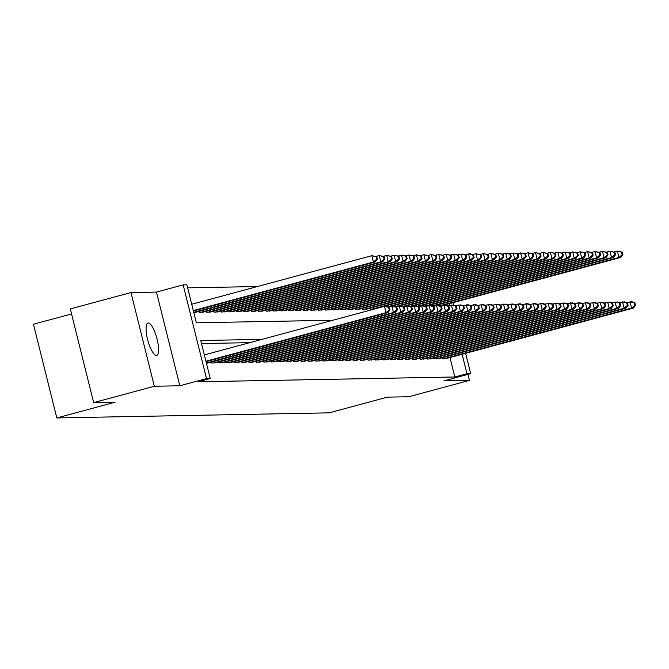 <?xml version="1.0" encoding="UTF-8"?>
<svg xmlns="http://www.w3.org/2000/svg" width="669" height="669" viewBox="0 0 669 669"><rect width="100%" height="100%" fill="white"/><g stroke="black" fill="none" stroke-linecap="round" stroke-linejoin="round"><path stroke-width="1" d="M148.284 323.01A16.742 4.633 74.9 0 0 147.966 323.06A16.742 4.633 74.9 0 0 147.707 339.869A16.742 4.633 74.9 0 0 156.362 355.431A16.742 4.633 74.9 0 0 156.688 355.381A16.742 4.633 74.9 0 0 156.947 338.573A16.742 4.633 74.9 0 0 148.284 323.01M71.558 313.953L33.45 324.231L56.815 417.933L329.156 412.848L387.401 397.135L408.792 396.742L469.462 380.377L467.974 374.381M56.815 417.933L115.051 402.22L93.66 402.613L70.304 308.919L130.973 292.554L154.33 386.247L179.819 385.779L206.512 378.579L183.155 284.877L186.868 284.81L196.343 322.793L332.853 320.25M179.819 385.779L156.454 292.077L130.973 292.554M156.454 292.077L183.155 284.877M257.423 286.541L187.629 287.837M93.66 402.613L154.33 386.247M442.176 357.773L442.426 358.776L446.817 358.383M434.733 357.907L434.984 358.918L439.374 358.525M427.299 358.049L427.55 359.052L431.931 358.668M419.856 358.183L420.107 359.194L424.497 358.801M412.413 358.325L412.664 359.328L417.055 358.944M404.971 358.467L405.222 359.47L409.612 359.077M397.528 358.601L397.779 359.613L402.169 359.22M390.086 358.743L390.345 359.746L394.727 359.362M382.651 358.877L382.902 359.889L387.284 359.496M375.209 359.019L375.46 360.022L379.85 359.638M367.766 359.161L368.017 360.165L372.407 359.771M360.323 359.295L360.574 360.307L364.965 359.914M352.881 359.437L353.132 360.44L357.522 360.056M345.447 359.571L345.697 360.583L350.079 360.19M338.004 359.713L338.255 360.716L342.637 360.332M330.561 359.855L330.812 360.859L335.202 360.466M323.119 359.989L323.37 361.001L327.76 360.608M315.676 360.131L315.927 361.135L320.317 360.75M308.233 360.265L308.484 361.277L312.875 360.884M300.799 360.407L301.05 361.411L305.432 361.026M293.357 360.549L293.607 361.553L297.998 361.16M285.914 360.683L286.165 361.695L290.555 361.302M278.471 360.825L278.722 361.829L283.112 361.444M271.029 360.959L271.279 361.971L275.67 361.578M263.586 361.101L263.845 362.105L268.227 361.72M256.152 361.243L256.403 362.247L260.785 361.854M248.709 361.377L248.96 362.389L253.35 361.996M241.266 361.519L241.517 362.523L245.908 362.138M233.824 361.653L234.075 362.665L238.465 362.272M226.381 361.795L226.632 362.799L231.022 362.414M218.947 361.937L219.198 362.941L223.58 362.548M211.504 362.071L211.755 363.083L216.146 362.69M206.412 363.175L208.703 362.832M193.784 312.532L196.076 312.18M198.877 311.428L199.128 312.431L203.51 312.038M206.311 311.286L206.562 312.289L210.952 311.905M213.754 311.144L214.005 312.155L218.395 311.762M221.196 311.01L221.447 312.013L225.838 311.629M228.639 310.868L228.89 311.879L233.28 311.486M236.082 310.734L236.333 311.737L240.723 311.344M243.524 310.592L243.775 311.595L248.157 311.21M250.959 310.449L251.209 311.461L255.6 311.068M258.401 310.316L258.652 311.319L263.042 310.934M265.844 310.173L266.095 311.185L270.485 310.792M273.287 310.04L273.537 311.043L277.928 310.65M280.729 309.898L280.98 310.901L285.362 310.516M288.172 309.755L288.423 310.767L292.805 310.374M295.606 309.622L295.857 310.625L300.247 310.24M303.049 309.479L303.3 310.491L307.69 310.098M310.491 309.346L310.742 310.349L315.132 309.956M317.934 309.203L318.185 310.207L322.575 309.822M325.377 309.061L325.627 310.073L330.009 309.68M332.811 308.927L333.062 309.931L337.452 309.546M340.253 308.785L340.504 309.797L344.895 309.404M347.696 308.652L347.947 309.655L352.337 309.262M355.139 308.509L355.39 309.513L359.78 309.128M362.581 308.367L362.832 309.379L367.222 308.986M370.024 308.233L370.275 309.237L373.912 309.17M261.922 339.375L200.767 340.521L210.233 378.503L198.099 381.782L454.82 376.99L449.969 357.539M249.788 342.653L201.52 343.548M465.607 353.316L470.675 373.645L443.982 380.853L469.462 380.377M470.675 373.645L466.954 373.72L462.103 354.261M454.82 376.99L466.954 373.72M210.233 378.503L206.512 378.579M452.98 302.672L453.599 305.164M449.936 305.482L449.476 303.617M205.927 361.243L386.005 312.666L387.869 312.632L206.035 361.678M204.354 354.913L384.432 306.335L389.358 307.355L388.614 307.372L389.249 309.906L389.994 309.889L389.358 307.355M389.249 309.906L386.005 312.666L384.432 306.335L388.614 307.372M387.869 312.632L389.994 309.889M193.408 311.026L375.242 261.98L373.377 262.014L371.805 255.683L191.719 304.261M375.986 256.72L371.805 255.683L376.731 256.712L375.986 256.72L376.622 259.254L377.366 259.246L376.731 256.712M376.622 259.254L373.377 262.014L193.299 310.592M377.366 259.246L375.242 261.98M206.37 362.991L393.447 312.523L395.312 312.49L207.474 363.158M388.572 307.088L393.732 306.159L396.801 307.222L396.056 307.23L396.692 309.764L397.436 309.755L396.801 307.222M396.692 309.764L393.447 312.523L391.875 306.193L396.056 307.23M395.312 312.49L397.436 309.755M213.051 363.058L400.89 312.39L402.755 312.356L214.916 363.016M396.015 306.946L401.174 306.017L404.243 307.079L403.499 307.096L404.135 309.63L404.87 309.613L404.243 307.079M404.135 309.63L400.89 312.39L399.309 306.059L403.499 307.096M402.755 312.356L404.87 309.613M220.494 362.916L408.333 312.247L410.189 312.214L222.359 362.882M403.449 306.812L408.617 305.884L411.686 306.946L410.942 306.954L411.569 309.488L412.313 309.471L411.686 306.946M411.569 309.488L408.333 312.247L406.752 305.917L410.942 306.954M410.189 312.214L412.313 309.471M227.937 362.774L415.775 312.114L417.632 312.072L229.802 362.74M410.891 306.67L416.051 305.741L419.129 306.803L418.384 306.82L419.011 309.346L419.756 309.337L419.129 306.803M419.011 309.346L415.775 312.114L414.195 305.775L418.384 306.82M417.632 312.072L419.756 309.337M194.846 312.507L382.685 261.847L380.82 261.88L379.239 255.55L375.945 256.436M383.429 256.587L379.239 255.55L384.173 256.57L383.429 256.587L384.065 259.12L384.809 259.104L384.173 256.57M384.065 259.12L380.82 261.88L193.734 312.339M384.809 259.104L382.685 261.847M202.289 312.373L390.127 261.704L388.263 261.738L386.682 255.407L383.387 256.302M390.872 256.444L386.682 255.407L391.616 256.436L390.872 256.444L391.499 258.978L392.243 258.962L391.616 256.436M391.499 258.978L388.263 261.738L200.424 312.406M392.243 258.962L390.127 261.704M209.732 312.231L397.562 261.562L395.705 261.604L394.125 255.265L390.821 256.16M398.314 256.311L394.125 255.265L399.059 256.294L398.314 256.311L398.941 258.836L399.686 258.828L399.059 256.294M398.941 258.836L395.705 261.604L207.867 312.264M399.686 258.828L397.562 261.562M217.166 312.097L405.004 261.428L403.148 261.462L401.567 255.132L398.264 256.018M405.757 256.168L401.567 255.132L406.501 256.152L405.757 256.168L406.384 258.702L407.128 258.686L406.501 256.152M406.384 258.702L403.148 261.462L215.309 312.13M407.128 258.686L405.004 261.428M235.379 362.64L423.218 311.971L425.074 311.938L237.236 362.606M418.334 306.527L423.494 305.608L426.563 306.661L425.819 306.678L426.454 309.212L427.198 309.195L426.563 306.661M426.454 309.212L423.218 311.971L421.637 305.641L425.819 306.678M425.074 311.938L427.198 309.195M224.608 311.955L412.447 261.286L410.59 261.32L409.01 254.989L405.707 255.884M413.191 256.026L409.01 254.989L413.935 256.018L413.191 256.026L413.827 258.56L414.571 258.552L413.935 256.018M413.827 258.56L410.59 261.32L222.752 311.988M414.571 258.552L412.447 261.286M242.822 362.498L430.652 311.829L432.517 311.796L244.678 362.464M425.777 306.394L430.936 305.465L434.005 306.527L433.261 306.536L433.897 309.07L434.641 309.061L434.005 306.527M433.897 309.07L430.652 311.829L429.08 305.499L433.261 306.536M432.517 311.796L434.641 309.061M232.051 311.813L419.889 261.153L418.025 261.186L416.453 254.856L413.149 255.742M420.634 255.893L416.453 254.856L421.378 255.876L420.634 255.893L421.269 258.426L422.014 258.41L421.378 255.876M421.269 258.426L418.025 261.186L230.195 311.854M422.014 258.41L419.889 261.153M250.265 362.364L438.095 311.695L439.959 311.662L252.121 362.322M433.219 306.251L438.379 305.332L441.448 306.385L440.704 306.402L441.339 308.936L442.084 308.919L441.448 306.385M441.339 308.936L438.095 311.695L436.514 305.365L440.704 306.402M439.959 311.662L442.084 308.919M239.494 311.679L427.332 261.01L425.467 261.044L423.887 254.713L420.592 255.608M428.076 255.75L423.887 254.713L428.821 255.742L428.076 255.75L428.712 258.284L429.456 258.267L428.821 255.742M428.712 258.284L425.467 261.044L237.637 311.712M429.456 258.267L427.332 261.01M257.699 362.222L445.537 311.553L447.402 311.52L259.564 362.188M440.662 306.118L445.822 305.189L448.891 306.251L448.146 306.26L448.774 308.794L449.518 308.777L448.891 306.251M448.774 308.794L445.537 311.553L443.957 305.223L448.146 306.26M447.402 311.52L449.518 308.777M246.936 311.537L434.766 260.868L432.91 260.91L431.329 254.571L428.035 255.466M435.519 255.617L431.329 254.571L436.263 255.6L435.519 255.617L436.146 258.142L436.89 258.134L436.263 255.6M436.146 258.142L432.91 260.91L245.071 311.57M436.89 258.134L434.766 260.868M265.141 362.08L452.98 311.419L454.836 311.378L267.006 362.046M448.096 305.976L453.264 305.047L456.333 306.109L455.589 306.126L456.216 308.652L456.96 308.643L456.333 306.109M456.216 308.652L452.98 311.419L451.399 305.081L455.589 306.126M454.836 311.378L456.96 308.643M254.379 311.403L442.209 260.734L440.353 260.768L438.772 254.437L435.469 255.324M442.962 255.474L438.772 254.437L443.706 255.458L442.962 255.474L443.589 258.008L444.333 257.991L443.706 255.458M443.589 258.008L440.353 260.768L252.514 311.436M444.333 257.991L442.209 260.734M272.584 361.946L460.423 311.277L462.279 311.244L274.449 361.912M455.539 305.833L460.698 304.913L463.776 305.967L463.032 305.984L463.659 308.518L464.403 308.501L463.776 305.967M463.659 308.518L460.423 311.277L458.842 304.947L463.032 305.984M462.279 311.244L464.403 308.501M261.813 311.261L449.652 260.592L447.795 260.626L446.215 254.295L442.911 255.19M450.404 255.332L446.215 254.295L451.14 255.324L450.404 255.332L451.031 257.866L451.776 257.858L451.14 255.324M451.031 257.866L447.795 260.626L259.957 311.294M451.776 257.858L449.652 260.592M280.027 361.804L467.865 311.135L469.722 311.102L281.883 361.77M462.981 305.7L468.141 304.771L471.21 305.833L470.466 305.842L471.101 308.376L471.846 308.367L471.21 305.833M471.101 308.376L467.865 311.135L466.285 304.805L470.466 305.842M469.722 311.102L471.846 308.367M269.256 311.127L457.094 260.458L455.229 260.492L453.657 254.161L450.354 255.048M457.839 255.198L453.657 254.161L458.583 255.182L457.839 255.198L458.474 257.732L459.218 257.716L458.583 255.182M458.474 257.732L455.229 260.492L267.399 311.16M459.218 257.716L457.094 260.458M287.469 361.67L475.299 311.001L477.164 310.968L289.326 361.636M470.424 305.557L475.584 304.638L478.653 305.691L477.909 305.708L478.544 308.242L479.288 308.225L478.653 305.691M478.544 308.242L475.299 311.001L473.727 304.671L477.909 305.708M477.164 310.968L479.288 308.225M276.698 310.985L464.537 260.316L462.672 260.35L461.1 254.019L457.797 254.914M465.281 255.056L461.1 254.019L466.025 255.048L465.281 255.056L465.917 257.59L466.661 257.573L466.025 255.048M465.917 257.59L462.672 260.35L274.842 311.018M466.661 257.573L464.537 260.316M294.912 361.528L482.742 310.859L484.607 310.826L296.768 361.494M477.867 305.424L483.026 304.495L486.095 305.557L485.351 305.566L485.987 308.1L486.731 308.083L486.095 305.557M485.987 308.1L482.742 310.859L481.162 304.529L485.351 305.566M484.607 310.826L486.731 308.083M284.141 310.842L471.98 260.174L470.115 260.216L468.534 253.886L465.239 254.772M472.724 254.922L468.534 253.886L470.399 253.844L473.468 254.906L472.724 254.922L473.351 257.448L474.095 257.44L473.468 254.906M473.351 257.448L470.115 260.216L282.276 310.876M474.095 257.44L471.98 260.174M302.346 361.385L490.185 310.725L492.041 310.684L304.211 361.352M485.309 305.281L490.469 304.353L493.538 305.415L492.794 305.432L493.421 307.957L494.165 307.949L493.538 305.415M493.421 307.957L490.185 310.725L488.604 304.395L492.794 305.432M492.041 310.684L494.165 307.949M291.584 310.709L479.414 260.04L477.557 260.074L475.977 253.743L472.674 254.63M480.166 254.78L475.977 253.743L480.911 254.764L480.166 254.78L480.794 257.314L481.538 257.297L480.911 254.764M480.794 257.314L477.557 260.074L289.719 310.742M481.538 257.297L479.414 260.04M309.789 361.252L497.627 310.583L499.484 310.55L311.654 361.218M492.744 305.139L497.912 304.219L500.981 305.273L500.236 305.29L500.864 307.824L501.608 307.807L500.981 305.273M500.864 307.824L497.627 310.583L496.047 304.253L500.236 305.29M499.484 310.55L501.608 307.807M299.026 310.567L486.856 259.898L485 259.932L483.419 253.601L480.116 254.496M487.609 254.638L483.419 253.601L488.353 254.63L487.609 254.638L488.236 257.172L488.98 257.164L488.353 254.63M488.236 257.172L485 259.932L297.161 310.6M488.98 257.164L486.856 259.898M317.231 361.109L505.07 310.441L506.926 310.408L319.088 361.076M500.186 305.005L505.346 304.077L508.423 305.139L507.679 305.148L508.306 307.681L509.05 307.673L508.423 305.139M508.306 307.681L505.07 310.441L503.489 304.111L507.679 305.148M506.926 310.408L509.05 307.673M306.461 310.433L494.299 259.764L492.443 259.798L490.862 253.467L487.559 254.354M495.043 254.504L490.862 253.467L495.788 254.488L495.043 254.504L495.679 257.038L496.423 257.021L495.788 254.488M495.679 257.038L492.443 259.798L304.604 310.466M496.423 257.021L494.299 259.764M324.674 360.976L512.504 310.307L514.369 310.274L326.531 360.942M507.629 304.863L512.789 303.943L515.858 304.997L515.113 305.014L515.749 307.548L516.493 307.531L515.858 304.997M515.749 307.548L512.504 310.307L510.932 303.977L515.113 305.014M514.369 310.274L516.493 307.531M313.903 310.291L501.742 259.622L499.877 259.656L498.305 253.325L495.001 254.22M502.486 254.362L498.305 253.325L503.23 254.354L502.486 254.362L503.121 256.896L503.866 256.879L503.23 254.354M503.121 256.896L499.877 259.656L312.047 310.324M503.866 256.879L501.742 259.622M332.117 360.834L519.947 310.165L521.812 310.132L333.973 360.8M515.071 304.729L520.231 303.801L523.3 304.863L522.556 304.872L523.191 307.406L523.936 307.389L523.3 304.863M523.191 307.406L519.947 310.165L518.375 303.835L522.556 304.872M521.812 310.132L523.936 307.389M321.346 310.148L509.184 259.48L507.319 259.522L505.739 253.191L502.444 254.078M509.929 254.228L505.739 253.191L507.604 253.15L510.673 254.212L509.929 254.228L510.564 256.754L511.308 256.745L510.673 254.212M510.564 256.754L507.319 259.522L319.489 310.19M511.308 256.745L509.184 259.48M339.551 360.7L527.389 310.031L529.254 309.99L341.416 360.658M522.514 304.587L527.674 303.659L530.743 304.721L529.999 304.738L530.626 307.263L531.37 307.255L530.743 304.721M530.626 307.263L527.389 310.031L525.809 303.701L529.999 304.738M529.254 309.99L531.37 307.255M328.788 310.015L516.627 259.346L514.762 259.38L513.182 253.049L509.887 253.936M517.371 254.086L513.182 253.049L518.115 254.069L517.371 254.086L517.998 256.62L518.743 256.603L518.115 254.069M517.998 256.62L514.762 259.38L326.924 310.048M518.743 256.603L516.627 259.346M346.994 360.558L534.832 309.889L536.689 309.856L348.858 360.524M529.948 304.445L535.116 303.525L538.185 304.579L537.441 304.596L538.068 307.13L538.813 307.113L538.185 304.579M538.068 307.13L534.832 309.889L533.252 303.559L537.441 304.596M536.689 309.856L538.813 307.113M336.231 309.872L524.061 259.204L522.205 259.238L520.624 252.907L517.321 253.802M524.814 253.944L520.624 252.907L525.558 253.936L524.814 253.944L525.441 256.478L526.185 256.47L525.558 253.936M525.441 256.478L522.205 259.238L334.366 309.906M526.185 256.47L524.061 259.204M354.436 360.415L542.275 309.747L544.131 309.714L356.301 360.382M537.391 304.311L542.551 303.383L545.628 304.445L544.884 304.454L545.511 306.987L546.255 306.979L545.628 304.445M545.511 306.987L542.275 309.747L540.694 303.417L544.884 304.454M544.131 309.714L546.255 306.979M343.665 309.739L531.504 259.07L529.647 259.104L528.067 252.773L524.764 253.66M532.256 253.81L528.067 252.773L533.001 253.794L532.256 253.81L532.884 256.344L533.628 256.327L533.001 253.794M532.884 256.344L529.647 259.104L341.809 309.772M533.628 256.327L531.504 259.07M361.879 360.282L549.717 309.613L551.574 309.58L363.735 360.248M544.834 304.169L549.993 303.249L553.062 304.303L552.318 304.32L552.954 306.854L553.698 306.837L553.062 304.303M552.954 306.854L549.717 309.613L548.137 303.283L552.318 304.32M551.574 309.58L553.698 306.837M351.108 309.596L538.946 258.928L537.09 258.962L535.509 252.631L532.206 253.526M539.691 253.668L535.509 252.631L540.435 253.66L539.691 253.668L540.326 256.202L541.07 256.185L540.435 253.66M540.326 256.202L537.09 258.962L349.251 309.63M541.07 256.185L538.946 258.928M369.321 360.139L557.152 309.471L559.016 309.438L371.178 360.106M552.276 304.035L557.436 303.107L560.505 304.169L559.761 304.178L560.396 306.711L561.14 306.695L560.505 304.169M560.396 306.711L557.152 309.471L555.579 303.141L559.761 304.178M559.016 309.438L561.14 306.695M358.551 309.454L546.389 258.794L544.524 258.828L542.952 252.497L539.649 253.384M547.133 253.534L542.952 252.497L547.878 253.518L547.133 253.534L547.769 256.068L548.513 256.051L547.878 253.518M547.769 256.068L544.524 258.828L356.694 309.496M548.513 256.051L546.389 258.794M376.764 360.006L564.594 309.337L566.459 309.295L378.621 359.964M559.719 303.893L564.879 302.965L567.948 304.027L567.203 304.044L567.839 306.578L568.583 306.561L567.948 304.027M567.839 306.578L564.594 309.337L563.014 303.007L567.203 304.044M566.459 309.295L568.583 306.561M365.993 309.321L553.832 258.652L551.967 258.686L550.386 252.355L547.091 253.242M554.576 253.392L550.386 252.355L555.32 253.375L554.576 253.392L555.211 255.926L555.956 255.909L555.32 253.375M555.211 255.926L551.967 258.686L364.128 309.354M555.956 255.909L553.832 258.652M384.198 359.863L572.037 309.195L573.902 309.162L386.063 359.83M567.161 303.751L572.321 302.831L575.39 303.885L574.646 303.902L575.273 306.435L576.017 306.419L575.39 303.885M575.273 306.435L572.037 309.195L570.456 302.865L574.646 303.902M573.902 309.162L576.017 306.419M391.641 359.721L579.479 309.053L581.336 309.019L393.506 359.688M574.596 303.617L579.764 302.689L582.833 303.751L582.089 303.759L582.716 306.293L583.46 306.285L582.833 303.751M582.716 306.293L579.479 309.053L577.899 302.723L582.089 303.759M581.336 309.019L583.46 306.285M399.084 359.588L586.922 308.919L588.779 308.886L400.94 359.554M582.038 303.475L587.198 302.555L590.275 303.609L589.531 303.626L590.158 306.159L590.903 306.143L590.275 303.609M590.158 306.159L586.922 308.919L585.342 302.589L589.531 303.626M588.779 308.886L590.903 306.143M373.436 309.178L561.266 258.51L559.409 258.543L557.829 252.213L554.534 253.108M562.019 253.258L557.829 252.213L562.763 253.242L562.019 253.258L562.646 255.784L563.39 255.775L562.763 253.242M562.646 255.784L559.409 258.543L371.571 309.212M563.39 255.775L561.266 258.51M388.38 307.021L568.709 258.376L566.852 258.41L565.272 252.079L561.968 252.966M569.461 253.116L565.272 252.079L570.205 253.099L569.461 253.116L570.088 255.65L570.833 255.633L570.205 253.099M570.088 255.65L566.852 258.41L387.619 306.753M570.833 255.633L568.709 258.376M395.814 306.879L576.151 258.234L574.295 258.267L572.714 251.937L569.411 252.832M576.895 252.974L572.714 251.937L577.64 252.966L576.895 252.974L577.531 255.508L578.275 255.491L577.64 252.966M577.531 255.508L574.295 258.267L395.053 306.619M578.275 255.491L576.151 258.234M406.526 359.445L594.365 308.777L596.221 308.743L408.383 359.412M589.481 303.341L594.641 302.413L597.71 303.475L596.965 303.483L597.601 306.017L598.345 306.001L597.71 303.475M597.601 306.017L594.365 308.777L592.784 302.447L596.965 303.483M596.221 308.743L598.345 306.001M403.256 306.737L583.594 258.1L581.729 258.134L580.157 251.803L576.854 252.69M584.338 252.84L580.157 251.803L585.082 252.823L584.338 252.84L584.974 255.374L585.718 255.357L585.082 252.823M584.974 255.374L581.729 258.134L402.495 306.477M585.718 255.357L583.594 258.1M413.969 359.312L601.799 308.643L603.664 308.61L415.825 359.27M596.924 303.199L602.083 302.271L605.152 303.333L604.408 303.35L605.044 305.884L605.788 305.867L605.152 303.333M605.044 305.884L601.799 308.643L600.227 302.313L604.408 303.35M603.664 308.61L605.788 305.867M410.699 306.603L591.036 257.958L589.172 257.991L587.599 251.661L584.296 252.548M591.781 252.698L587.599 251.661L592.525 252.681L591.781 252.698L592.416 255.232L593.16 255.215L592.525 252.681M592.416 255.232L589.172 257.991L409.938 306.343M593.16 255.215L591.036 257.958M421.411 359.169L609.242 308.501L611.106 308.468L423.268 359.136M604.366 303.057L609.526 302.137L612.595 303.191L611.851 303.208L612.486 305.741L613.23 305.725L612.595 303.191M612.486 305.741L609.242 308.501L607.661 302.171L611.851 303.208M611.106 308.468L613.23 305.725M418.142 306.461L598.479 257.816L596.614 257.849L595.034 251.519L591.739 252.414M599.223 252.564L595.034 251.519L599.968 252.548L599.223 252.564L599.85 255.09L600.595 255.081L599.968 252.548M599.85 255.09L596.614 257.849L417.381 306.201M600.595 255.081L598.479 257.816M428.846 359.027L616.684 308.359L618.541 308.325L430.711 358.994M611.809 302.923L616.969 301.995L620.038 303.057L619.293 303.074L619.92 305.599L620.665 305.591L620.038 303.057M619.92 305.599L616.684 308.359L615.104 302.028L619.293 303.074M618.541 308.325L620.665 305.591M425.584 306.327L605.913 257.682L604.057 257.716L602.476 251.385L599.173 252.272M606.666 252.422L602.476 251.385L607.41 252.405L606.666 252.422L607.293 254.956L608.037 254.939L607.41 252.405M607.293 254.956L604.057 257.716L424.823 306.059M608.037 254.939L605.913 257.682M436.288 358.893L624.127 308.225L625.983 308.192L438.153 358.86M619.243 302.781L624.411 301.861L627.48 302.915L626.736 302.932L627.363 305.465L628.107 305.449L627.48 302.915M627.363 305.465L624.127 308.225L622.546 301.895L626.736 302.932M625.983 308.192L628.107 305.449M433.019 306.185L613.356 257.54L611.499 257.573L609.919 251.243L606.616 252.138M614.109 252.28L609.919 251.243L614.853 252.272L614.109 252.28L614.736 254.814L615.48 254.805L614.853 252.272M614.736 254.814L611.499 257.573L432.266 305.925M615.48 254.805L613.356 257.54M443.731 358.751L631.569 308.083L633.426 308.049L445.587 358.718M626.686 302.647L631.845 301.719L634.914 302.781L634.179 302.789L634.806 305.323L635.55 305.315L634.914 302.781M634.806 305.323L631.569 308.083L629.989 301.752L634.179 302.789M633.426 308.049L635.55 305.315M440.461 306.051L620.799 257.406L618.942 257.44L617.362 251.109L614.058 251.996M621.543 252.146L617.362 251.109L622.287 252.129L621.543 252.146L622.178 254.68L622.923 254.663L622.287 252.129M622.178 254.68L618.942 257.44L439.7 305.783M622.923 254.663L620.799 257.406"/></g></svg>
